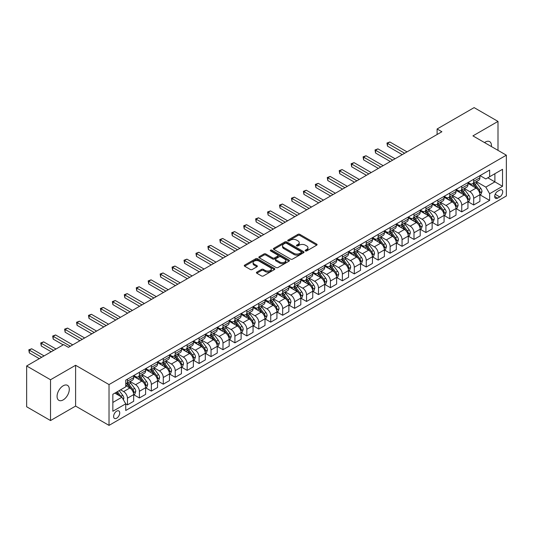 <?xml version="1.0" encoding="UTF-8"?>
<svg xmlns="http://www.w3.org/2000/svg" width="533" height="533" viewBox="0 0 533 533"><rect width="100%" height="100%" fill="white"/><g stroke="black" fill="none" stroke-linecap="round" stroke-linejoin="round"><path stroke-width="0.8" d="M305.422 250.923A0.926 0.533 0 0 0 306.735 250.923L316.695 245.173A1.326 0.766 0 0 0 317.088 244.634A1.326 0.766 0 0 0 316.695 244.094L299.819 234.347A1.326 0.766 0 0 0 297.947 234.347L287.987 240.097A0.926 0.533 0 0 0 287.713 240.476A0.926 0.533 0 0 0 287.987 240.856A0.926 0.533 0 0 0 289.299 240.856L290.585 240.11A4.244 2.452 0 0 1 296.588 240.11L297.994 240.923A4.244 2.452 0 0 1 299.24 242.655A4.244 2.452 0 0 1 297.994 244.387L296.708 245.133A0.926 0.533 0 0 0 296.435 245.513A0.926 0.533 0 0 0 296.708 245.893A0.926 0.533 0 0 0 298.02 245.893L299.306 245.147A4.244 2.452 0 0 1 305.309 245.147L306.715 245.96A4.244 2.452 0 0 1 307.954 247.692A4.244 2.452 0 0 1 306.715 249.424L305.422 250.164A0.926 0.533 0 0 0 305.149 250.543A0.926 0.533 0 0 0 305.422 250.923L305.422 250.164M63.18 399.903A8.648 4.99 120 0 0 68.83 392.288A8.648 4.99 120 0 0 67.504 385.359A8.648 4.99 120 0 0 63.18 385.785A8.648 4.99 120 0 0 57.537 393.407A8.648 4.99 120 0 0 58.863 400.33A8.648 4.99 120 0 0 63.18 399.903M491.399 146.548A8.648 4.99 120 0 0 489.66 141.631A8.648 4.99 120 0 0 485.336 142.058A8.648 4.99 120 0 0 484.53 142.584M116.667 418.212A4.324 2.498 120 0 0 119.492 414.401A4.324 2.498 120 0 0 118.832 410.936A4.324 2.498 120 0 0 116.667 411.15A4.324 2.498 120 0 0 113.842 414.96A4.324 2.498 120 0 0 114.508 418.425A4.324 2.498 120 0 0 116.667 418.212M256.793 272.13A1.326 0.766 0 0 0 256.4 272.669A1.326 0.766 0 0 0 256.793 273.209L261.523 275.941A1.326 0.766 0 0 0 263.402 275.941L274.462 269.558A1.326 0.766 0 0 0 274.848 269.018A1.326 0.766 0 0 0 274.462 268.472L257.586 258.732A1.326 0.766 0 0 0 255.713 258.732L244.647 265.121A1.326 0.766 0 0 0 244.261 265.661A1.326 0.766 0 0 0 244.647 266.2L250.37 269.505A1.326 0.766 0 0 0 252.242 269.505L256.979 266.767A1.326 0.766 0 0 0 257.366 266.227A1.326 0.766 0 0 0 256.979 265.687L254.141 264.048A3.544 2.045 0 0 1 253.102 262.602A3.544 2.045 0 0 1 255.294 260.71A3.544 2.045 0 0 1 259.158 261.157L270.264 267.566A3.544 2.045 0 0 1 271.304 269.018A3.544 2.045 0 0 1 269.118 270.911A3.544 2.045 0 0 1 265.254 270.464L263.402 269.392A1.326 0.766 0 0 0 261.523 269.392L256.793 272.13L256.793 273.209M75.599 365.272L50.528 379.749L26.65 365.964L26.65 406.766L50.528 420.557L75.599 406.079L109.025 425.381L109.025 384.573L75.599 365.272L75.599 406.079M497.995 150.359L497.995 121.404L472.924 135.882L506.35 155.183L109.025 384.573M497.995 121.404L474.117 107.619L437.107 128.986L437.107 134.503M26.65 365.964L63.66 344.598L68.437 347.349L441.884 131.744L437.107 128.986M290.678 259.111A1.326 0.766 0 0 0 292.557 259.111L303.617 252.722A1.326 0.766 0 0 0 304.01 252.182A1.326 0.766 0 0 0 303.617 251.643L286.741 241.902A1.326 0.766 0 0 0 284.869 241.902L273.809 248.285A1.326 0.766 0 0 0 273.416 248.824A1.326 0.766 0 0 0 273.809 249.371L290.678 259.111M270.944 251.123A0.926 0.533 0 0 1 271.883 251.256L271.883 250.15L289.039 260.057A1.326 0.766 0 0 1 289.426 260.597A1.326 0.766 0 0 1 289.039 261.143L277.979 267.526A1.326 0.766 0 0 1 276.101 267.526L259.231 257.785L259.231 256.699A1.326 0.766 0 0 0 258.838 257.246A1.326 0.766 0 0 0 259.231 257.785M259.231 256.699L263.962 253.968A1.326 0.766 0 0 1 265.84 253.968L272.683 257.919A1.326 0.766 0 0 0 274.555 257.919L277.7 256.106A1.326 0.766 0 0 0 278.086 255.567A1.326 0.766 0 0 0 277.7 255.027L270.571 250.91A0.926 0.533 0 0 1 270.298 250.53A0.926 0.533 0 0 1 270.871 250.037A0.926 0.533 0 0 1 271.883 250.15M499.761 190.088L497.655 191.3A4.184 2.418 120 0 0 494.924 194.991A4.184 2.418 120 0 0 495.563 198.343A4.184 2.418 120 0 0 497.655 198.136L499.761 196.924A4.184 2.418 120 0 0 502.492 193.232A4.184 2.418 120 0 0 501.853 189.881A4.184 2.418 120 0 0 499.761 190.088M109.025 425.381L506.35 195.984L506.35 155.183M480.04 175.61L485.816 178.948L489.634 176.743L489.634 170.067L125.741 380.162L125.741 386.831L112.849 394.28L112.849 411.263L125.741 403.821L125.741 410.49L489.634 200.401L489.634 193.726L485.816 187.11L476.315 181.626M489.634 176.743L502.532 169.301L502.532 186.284L489.634 193.726M50.528 379.749L50.528 420.557M487.822 177.789L494.89 181.873L494.89 173.711L502.532 169.301M485.816 187.11L494.89 181.873L502.532 186.284M112.849 402.442L121.924 397.198L114.855 393.121M125.741 403.874L127.46 404.867L127.46 398.191A5.403 3.118 -120 0 0 123.643 391.575L120.585 389.81M127.46 404.867L133.67 401.282L133.67 394.607A5.403 3.118 -120 0 0 129.845 387.991L125.741 385.619M133.81 394.746L139.399 397.971L139.399 391.302A5.403 3.118 -120 0 0 135.582 384.686L130.092 381.515M139.399 397.971L145.609 394.387L145.609 387.718A5.403 3.118 -120 0 0 141.785 381.102L133.67 376.411M145.749 387.857L151.339 391.082L151.339 384.406A5.403 3.118 -120 0 0 147.521 377.79L142.031 374.626M151.339 391.082L157.548 387.498L157.548 380.822A5.403 3.118 -120 0 0 153.724 374.206L145.609 369.522M157.688 380.962L163.278 384.186L163.278 377.517A5.403 3.118 -120 0 0 159.454 370.901L153.97 367.73M163.278 384.186L169.487 380.602L169.487 373.933A5.403 3.118 -120 0 0 165.663 367.317L157.548 362.627M169.627 374.066L175.217 377.297L175.217 370.622A5.403 3.118 -120 0 0 171.393 364.006L165.91 360.841M175.217 377.297L181.427 373.713L181.427 367.037A5.403 3.118 -120 0 0 177.602 360.421L169.487 355.731M181.566 367.177L187.156 370.402L187.156 363.733A5.403 3.118 -120 0 0 183.332 357.11L177.849 353.945M187.156 370.402L193.366 366.817L193.366 360.148A5.403 3.118 -120 0 0 189.541 353.526L181.427 348.842M193.506 360.281L199.095 363.506L199.095 356.837A5.403 3.118 -120 0 0 195.271 350.221L189.788 347.05M199.095 363.506L205.305 359.928L205.305 353.252A5.403 3.118 -120 0 0 201.481 346.637L193.366 341.946M205.445 353.392L211.035 356.617L211.035 349.941A5.403 3.118 -120 0 0 207.21 343.325L201.727 340.161M211.035 356.617L217.237 353.033L217.237 346.357A5.403 3.118 -120 0 0 213.42 339.741L205.305 335.057M217.384 346.497L222.974 349.721L222.974 343.052A5.403 3.118 -120 0 0 219.15 336.436L213.666 333.265M222.974 349.721L229.177 346.137L229.177 339.468A5.403 3.118 -120 0 0 225.359 332.852L217.237 328.161M229.323 339.608L234.913 342.832L234.913 336.156A5.403 3.118 -120 0 0 231.089 329.541L225.606 326.376M234.913 342.832L241.116 339.248L241.116 332.572A5.403 3.118 -120 0 0 237.298 325.956L229.177 321.272M241.262 332.712L246.846 335.937L246.846 329.267A5.403 3.118 -120 0 0 243.028 322.652L237.545 319.48M246.846 335.937L253.055 332.352L253.055 325.683A5.403 3.118 -120 0 0 249.237 319.067L241.116 314.377M253.202 325.816L258.785 329.048L258.785 322.372A5.403 3.118 -120 0 0 254.967 315.756L249.484 312.591M258.785 329.048L264.994 325.463L264.994 318.787A5.403 3.118 -120 0 0 261.177 312.171L253.055 307.488M265.141 318.927L270.724 322.152L270.724 315.483A5.403 3.118 -120 0 0 266.906 308.86L261.423 305.695M270.724 322.152L276.933 318.567L276.933 311.898A5.403 3.118 -120 0 0 273.116 305.276L264.994 300.592M277.08 312.032L282.663 315.263L282.663 308.587A5.403 3.118 -120 0 0 278.846 301.971L273.362 298.806M282.663 315.263L288.873 311.678L288.873 305.003A5.403 3.118 -120 0 0 285.055 298.387L276.933 293.696M289.019 305.142L294.602 308.367L294.602 301.698A5.403 3.118 -120 0 0 290.785 295.075L285.295 291.911M294.602 308.367L300.812 304.783L300.812 298.114A5.403 3.118 -120 0 0 296.994 291.491L288.873 286.807M300.958 298.247L306.542 301.471L306.542 294.802A5.403 3.118 -120 0 0 302.724 288.186L297.234 285.015M306.542 301.471L312.751 297.887L312.751 291.218A5.403 3.118 -120 0 0 308.933 284.602L300.812 279.912M312.891 291.358L318.481 294.582L318.481 287.907A5.403 3.118 -120 0 0 314.663 281.291L309.173 278.126M318.481 294.582L324.69 290.998L324.69 284.322A5.403 3.118 -120 0 0 320.866 277.706L312.751 273.023M324.83 284.462L330.42 287.687L330.42 281.018A5.403 3.118 -120 0 0 326.602 274.402L321.113 271.23M330.42 287.687L336.629 284.102L336.629 277.433A5.403 3.118 -120 0 0 332.805 270.817L324.69 266.127M336.769 277.573L342.359 280.798L342.359 274.122A5.403 3.118 -120 0 0 338.542 267.506L333.052 264.341M342.359 280.798L348.569 277.213L348.569 270.537A5.403 3.118 -120 0 0 344.744 263.922L336.629 259.238M348.709 270.677L354.298 273.902L354.298 267.233A5.403 3.118 -120 0 0 350.474 260.61L344.991 257.446M354.298 273.902L360.508 270.318L360.508 263.648A5.403 3.118 -120 0 0 356.684 257.033L348.569 252.342M360.648 263.782L366.238 267.013L366.238 260.337A5.403 3.118 -120 0 0 362.413 253.721L356.93 250.557M366.238 267.013L372.447 263.429L372.447 256.753A5.403 3.118 -120 0 0 368.623 250.137L360.508 245.446M372.587 256.893L378.177 260.117L378.177 253.448A5.403 3.118 -120 0 0 374.353 246.826L368.869 243.661M378.177 260.117L384.386 256.533L384.386 249.864A5.403 3.118 -120 0 0 380.562 243.241L372.447 238.557M384.526 249.997L390.116 253.222L390.116 246.552A5.403 3.118 -120 0 0 386.292 239.937L380.809 236.765M390.116 253.222L396.325 249.637L396.325 242.968A5.403 3.118 -120 0 0 392.501 236.352L384.386 231.662M396.465 243.108L402.055 246.333L402.055 239.657A5.403 3.118 -120 0 0 398.231 233.041L392.748 229.876M402.055 246.333L408.258 242.748L408.258 236.072A5.403 3.118 -120 0 0 404.44 229.456L396.325 224.773M408.405 236.212L413.994 239.437L413.994 232.768A5.403 3.118 -120 0 0 410.17 226.152L404.687 222.981M413.994 239.437L420.197 235.852L420.197 229.183A5.403 3.118 -120 0 0 416.38 222.567L408.258 217.877M420.344 229.323L425.934 232.548L425.934 225.872A5.403 3.118 -120 0 0 422.109 219.256L416.626 216.092M425.934 232.548L432.136 228.963L432.136 222.288A5.403 3.118 -120 0 0 428.319 215.672L420.197 210.988M432.283 222.428L437.866 225.652L437.866 218.983A5.403 3.118 -120 0 0 434.049 212.367L428.565 209.196M437.866 225.652L444.076 222.068L444.076 215.399A5.403 3.118 -120 0 0 440.258 208.783L432.136 204.092M444.222 215.532L449.805 218.763L449.805 212.087A5.403 3.118 -120 0 0 445.988 205.471L440.505 202.307M449.805 218.763L456.015 215.179L456.015 208.503A5.403 3.118 -120 0 0 452.197 201.887L444.076 197.197M456.161 208.643L461.745 211.868L461.745 205.198A5.403 3.118 -120 0 0 457.927 198.576L452.444 195.411M461.745 211.868L467.954 208.283L467.954 201.614A5.403 3.118 -120 0 0 464.136 194.991L456.015 190.308M468.101 201.747L473.684 204.978L473.684 198.303A5.403 3.118 -120 0 0 469.866 191.687L464.383 188.515M473.684 204.978L479.893 201.394L479.893 194.718A5.403 3.118 -120 0 0 476.076 188.102L467.954 183.412M468.101 182.506L469.866 183.525A5.403 3.118 -120 0 0 472.564 183.792A5.403 3.118 -120 0 0 473.684 181.32L473.684 179.281M456.161 189.395L457.927 190.414A5.403 3.118 -120 0 0 460.625 190.687A5.403 3.118 -120 0 0 461.745 188.209L461.745 186.17M444.222 196.291L445.988 197.31A5.403 3.118 -120 0 0 448.686 197.576A5.403 3.118 -120 0 0 449.805 195.105L449.805 193.066M432.283 203.18L434.049 204.206A5.403 3.118 -120 0 0 436.747 204.472A5.403 3.118 -120 0 0 437.866 202L437.866 199.955M420.344 210.075L422.109 211.095A5.403 3.118 -120 0 0 424.814 211.361A5.403 3.118 -120 0 0 425.934 208.889L425.934 206.851M408.405 216.971L410.17 217.99A5.403 3.118 -120 0 0 412.875 218.257A5.403 3.118 -120 0 0 413.994 215.785L413.994 213.74M396.465 223.86L398.231 224.879A5.403 3.118 -120 0 0 400.936 225.146A5.403 3.118 -120 0 0 402.055 222.674L402.055 220.635M384.526 230.756L386.292 231.775A5.403 3.118 -120 0 0 388.997 232.042A5.403 3.118 -120 0 0 390.116 229.57L390.116 227.531M372.587 237.645L374.353 238.664A5.403 3.118 -120 0 0 377.058 238.937A5.403 3.118 -120 0 0 378.177 236.459L378.177 234.42M360.648 244.54L362.413 245.56A5.403 3.118 -120 0 0 365.118 245.826A5.403 3.118 -120 0 0 366.238 243.354L366.238 241.316M348.709 251.429L350.474 252.455A5.403 3.118 -120 0 0 353.179 252.722A5.403 3.118 -120 0 0 354.298 250.244L354.298 248.205M336.769 258.325L338.542 259.344A5.403 3.118 -120 0 0 341.24 259.611A5.403 3.118 -120 0 0 342.359 257.139L342.359 255.1M324.83 265.221L326.602 266.24A5.403 3.118 -120 0 0 329.301 266.507A5.403 3.118 -120 0 0 330.42 264.035L330.42 261.989M312.891 272.11L314.663 273.129A5.403 3.118 -120 0 0 317.362 273.396A5.403 3.118 -120 0 0 318.481 270.924L318.481 268.885M300.958 279.006L302.724 280.025A5.403 3.118 -120 0 0 305.422 280.291A5.403 3.118 -120 0 0 306.542 277.82L306.542 275.774M289.019 285.895L290.785 286.914A5.403 3.118 -120 0 0 293.483 287.187A5.403 3.118 -120 0 0 294.602 284.709L294.602 282.67M277.08 292.79L278.846 293.81A5.403 3.118 -120 0 0 281.544 294.076A5.403 3.118 -120 0 0 282.663 291.604L282.663 289.566M265.141 299.679L266.906 300.705A5.403 3.118 -120 0 0 269.605 300.972A5.403 3.118 -120 0 0 270.724 298.493L270.724 296.455M253.202 306.575L254.967 307.594A5.403 3.118 -120 0 0 257.666 307.861A5.403 3.118 -120 0 0 258.785 305.389L258.785 303.35M241.262 313.471L243.028 314.49A5.403 3.118 -120 0 0 245.733 314.756A5.403 3.118 -120 0 0 246.846 312.285L246.846 310.239M229.323 320.36L231.089 321.379A5.403 3.118 -120 0 0 233.794 321.646A5.403 3.118 -120 0 0 234.913 319.174L234.913 317.135M217.384 327.255L219.15 328.275A5.403 3.118 -120 0 0 221.855 328.541A5.403 3.118 -120 0 0 222.974 326.069L222.974 324.024M205.445 334.144L207.21 335.164A5.403 3.118 -120 0 0 209.915 335.43A5.403 3.118 -120 0 0 211.035 332.958L211.035 330.92M193.506 341.04L195.271 342.059A5.403 3.118 -120 0 0 197.976 342.326A5.403 3.118 -120 0 0 199.095 339.854L199.095 337.815M181.566 347.929L183.332 348.948A5.403 3.118 -120 0 0 186.037 349.222A5.403 3.118 -120 0 0 187.156 346.743L187.156 344.704M169.627 354.825L171.393 355.844A5.403 3.118 -120 0 0 174.098 356.111A5.403 3.118 -120 0 0 175.217 353.639L175.217 351.6M157.688 361.714L159.454 362.74A5.403 3.118 -120 0 0 162.159 363.006A5.403 3.118 -120 0 0 163.278 360.535L163.278 358.489M145.749 368.609L147.521 369.629A5.403 3.118 -120 0 0 150.219 369.895A5.403 3.118 -120 0 0 151.339 367.424L151.339 365.385M133.81 375.505L135.582 376.525A5.403 3.118 -120 0 0 138.28 376.791A5.403 3.118 -120 0 0 139.399 374.319L139.399 372.274M480.04 194.858L489.634 200.401M472.564 183.792L478.774 180.207A5.403 3.118 -120 0 0 479.893 177.736L479.893 175.697M460.625 190.687L466.835 187.103A5.403 3.118 -120 0 0 467.954 184.625L467.954 182.586M448.686 197.576L454.896 193.992A5.403 3.118 -120 0 0 456.015 191.52L456.015 189.481M436.747 204.472L442.956 200.888A5.403 3.118 -120 0 0 444.076 198.416L444.076 196.371M424.814 211.361L431.017 207.777A5.403 3.118 -120 0 0 432.136 205.305L432.136 203.266M412.875 218.257L419.078 214.672A5.403 3.118 -120 0 0 420.197 212.201L420.197 210.155M400.936 225.146L407.139 221.561A5.403 3.118 -120 0 0 408.258 219.09L408.258 217.051M388.997 232.042L395.206 228.457A5.403 3.118 -120 0 0 396.325 225.985L396.325 223.947M377.058 238.937L383.267 235.353A5.403 3.118 -120 0 0 384.386 232.874L384.386 230.836M365.118 245.826L371.328 242.242A5.403 3.118 -120 0 0 372.447 239.77L372.447 237.731M353.179 252.722L359.389 249.138A5.403 3.118 -120 0 0 360.508 246.666L360.508 244.62M341.24 259.611L347.449 256.027A5.403 3.118 -120 0 0 348.569 253.555L348.569 251.516M329.301 266.507L335.51 262.922A5.403 3.118 -120 0 0 336.629 260.45L336.629 258.405M317.362 273.396L323.571 269.811A5.403 3.118 -120 0 0 324.69 267.339L324.69 265.301M305.422 280.291L311.632 276.707A5.403 3.118 -120 0 0 312.751 274.235L312.751 272.196M293.483 287.187L299.693 283.603A5.403 3.118 -120 0 0 300.812 281.124L300.812 279.085M281.544 294.076L287.753 290.492A5.403 3.118 -120 0 0 288.873 288.02L288.873 285.981M269.605 300.972L275.814 297.387A5.403 3.118 -120 0 0 276.933 294.909L276.933 292.87M257.666 307.861L263.875 304.276A5.403 3.118 -120 0 0 264.994 301.805L264.994 299.766M245.733 314.756L251.936 311.172A5.403 3.118 -120 0 0 253.055 308.7L253.055 306.655M233.794 321.646L239.997 318.061A5.403 3.118 -120 0 0 241.116 315.589L241.116 313.551M221.855 328.541L228.057 324.957A5.403 3.118 -120 0 0 229.177 322.485L229.177 320.44M209.915 335.43L216.125 331.852A5.403 3.118 -120 0 0 217.237 329.374L217.237 327.335M197.976 342.326L204.186 338.741A5.403 3.118 -120 0 0 205.305 336.27L205.305 334.231M186.037 349.222L192.246 345.637A5.403 3.118 -120 0 0 193.366 343.159L193.366 341.12M174.098 356.111L180.307 352.526A5.403 3.118 -120 0 0 181.427 350.054L181.427 348.016M162.159 363.006L168.368 359.422A5.403 3.118 -120 0 0 169.487 356.95L169.487 354.905M150.219 369.895L156.429 366.311A5.403 3.118 -120 0 0 157.548 363.839L157.548 361.8M138.28 376.791L144.49 373.207A5.403 3.118 -120 0 0 145.609 370.735L145.609 368.689M125.741 383.9A5.403 3.118 -120 0 0 126.341 383.68L132.55 380.096A5.403 3.118 -120 0 0 133.67 377.624L133.67 375.585M126.341 383.68A5.403 3.118 -120 0 0 127.46 381.208L127.46 379.17M121.924 397.198L125.741 403.821M305.795 251.056L306.715 250.523A4.244 2.452 0 0 0 307.954 248.791L307.954 247.692M299.24 242.655L299.24 243.761A4.244 2.452 0 0 1 297.994 245.493L297.074 246.019M316.682 245.187L299.819 235.453A1.326 0.766 0 0 0 297.947 235.453L288.36 240.989M303.603 252.735L286.741 243.001A1.326 0.766 0 0 0 284.869 243.001L273.822 249.377M301.278 252.562A0.926 0.533 0 0 0 301.545 252.182A0.926 0.533 0 0 0 301.278 251.803L286.461 243.255A0.926 0.533 0 0 0 285.148 243.255L283.789 244.034A4.244 2.452 0 0 0 282.55 245.766A4.244 2.452 0 0 0 283.789 247.499L293.916 253.348A4.244 2.452 0 0 0 299.912 253.348L301.278 252.562L301.278 253.661A0.926 0.533 0 0 0 301.545 253.288L301.545 252.182M282.55 245.766L282.55 246.872A4.244 2.452 0 0 0 283.789 248.605L283.789 247.499M301.278 253.661L299.912 254.448A4.244 2.452 0 0 1 293.916 254.448L283.789 248.605M259.245 257.792L263.962 255.074L263.962 253.968M278.086 255.567L278.086 256.666A1.326 0.766 0 0 1 277.7 257.212L274.555 259.025A1.326 0.766 0 0 1 272.683 259.025L265.84 255.074A1.326 0.766 0 0 0 263.962 255.074M271.883 251.256L289.026 261.15M279.785 262.023A3.544 2.045 0 0 0 283.649 262.463A3.544 2.045 0 0 0 285.835 260.57A3.544 2.045 0 0 0 284.795 259.125L280.884 256.866A1.326 0.766 0 0 0 279.012 256.866L275.867 258.678A1.326 0.766 0 0 0 275.481 259.218A1.326 0.766 0 0 0 275.867 259.758L279.785 262.023L279.785 263.122A3.544 2.045 0 0 0 283.649 263.569A3.544 2.045 0 0 0 285.835 261.676L285.835 260.57M275.481 259.218L275.481 260.324A1.326 0.766 0 0 0 275.867 260.864L275.867 259.758M279.785 263.122L275.867 260.864M271.304 269.018L271.304 270.118A3.544 2.045 0 0 1 269.118 272.01A3.544 2.045 0 0 1 265.254 271.564L263.402 270.498A1.326 0.766 0 0 0 261.523 270.498L256.806 273.222M253.102 262.602L253.102 263.702A3.544 2.045 0 0 0 254.141 265.154L254.141 264.048M256.979 265.687L256.979 266.767L254.141 265.154M274.442 269.565L257.586 259.837A1.326 0.766 0 0 0 255.713 259.837L244.667 266.214M479.893 194.938L481.039 194.279L481.992 191.52A3.578 2.065 -120 0 0 480.853 188.475L476.948 183.265A10.334 5.963 -120 0 0 475.822 181.913M471.938 185.717A10.334 5.963 -120 0 0 469.826 183.499M479.567 192.746L480.06 191.673A3.578 2.065 -120 0 0 479.04 189.521L475.136 184.311A10.334 5.963 -120 0 0 474.01 182.959M473.044 183.519A8.575 4.95 60 0 1 474.457 185.118L477.755 189.521M407.019 151.872L389.876 141.978L387.484 143.35L387.484 146.109L402.242 154.63M472.864 183.625A10.334 5.963 60 0 1 473.99 184.971L476.582 188.435M387.484 146.109L386.965 143.051L404.634 153.251M386.965 143.051L389.876 141.978M467.954 201.834L469.1 201.168L470.053 198.416A3.578 2.065 -120 0 0 468.913 195.364L465.009 190.154A10.334 5.963 -120 0 0 463.883 188.802M459.999 192.606A10.334 5.963 -120 0 0 457.887 190.394M467.628 199.642L468.121 198.562A3.578 2.065 -120 0 0 467.101 196.411L463.197 191.2A10.334 5.963 -120 0 0 462.071 189.855M461.105 190.408A8.575 4.95 60 0 1 462.517 192.007L465.815 196.417M395.08 158.767L377.937 148.867L375.552 150.246L375.552 153.004L390.303 161.526M460.925 190.514A10.334 5.963 60 0 1 462.051 191.867L464.643 195.331M375.552 153.004L375.025 149.946L392.694 160.147M375.025 149.946L377.937 148.867M456.015 208.723L457.161 208.063L458.12 205.305A3.578 2.065 -120 0 0 456.974 202.26L453.07 197.05A10.334 5.963 -120 0 0 451.944 195.698M448.066 199.502A10.334 5.963 -120 0 0 445.948 197.29M455.688 206.531L456.181 205.458A3.578 2.065 -120 0 0 455.162 203.306L451.258 198.096A10.334 5.963 -120 0 0 450.132 196.744M449.166 197.303A8.575 4.95 60 0 1 450.578 198.902L453.876 203.313M383.14 165.656L365.998 155.763L363.613 157.142L363.613 159.893L378.363 168.415M448.986 197.41A10.334 5.963 60 0 1 450.112 198.756L452.704 202.22M363.613 159.893L363.086 156.835L380.755 167.036M363.086 156.835L365.998 155.763M444.076 215.618L445.222 214.959L446.181 212.201A3.578 2.065 -120 0 0 445.035 209.149L441.131 203.939A10.334 5.963 -120 0 0 440.005 202.593M436.127 206.391A10.334 5.963 -120 0 0 434.009 204.179M443.749 213.427L444.249 212.354A3.578 2.065 -120 0 0 443.223 210.195L439.319 204.992A10.334 5.963 -120 0 0 438.193 203.639M437.227 204.192A8.575 4.95 60 0 1 438.639 205.791L441.937 210.202M371.201 172.552L354.059 162.652L351.673 164.031L351.673 166.789L366.424 175.31M437.047 204.299A10.334 5.963 60 0 1 438.173 205.651L440.764 209.116M351.673 166.789L351.147 163.731L368.816 173.931M351.147 163.731L354.059 162.652M432.136 222.508L433.282 221.848L434.242 219.09A3.578 2.065 -120 0 0 433.096 216.045L429.192 210.835A10.334 5.963 -120 0 0 428.066 209.482M424.188 213.287A10.334 5.963 -120 0 0 422.069 211.075M431.81 220.316L432.31 219.243A3.578 2.065 -120 0 0 431.284 217.091L427.379 211.881A10.334 5.963 -120 0 0 426.253 210.528M425.294 211.088A8.575 4.95 60 0 1 426.7 212.687L430.004 217.098M359.262 179.441L342.119 169.547L339.734 170.926L339.734 173.685L354.492 182.199M425.107 211.195A10.334 5.963 60 0 1 426.233 212.54L428.825 216.005M339.734 173.685L339.208 170.62L356.877 180.82M339.208 170.62L342.119 169.547M420.197 229.403L421.343 228.744L422.303 225.985A3.578 2.065 -120 0 0 421.157 222.934L417.259 217.724A10.334 5.963 -120 0 0 416.126 216.378M412.249 220.182A10.334 5.963 -120 0 0 410.13 217.964M419.871 227.211L420.37 226.139A3.578 2.065 -120 0 0 419.344 223.987L415.44 218.777A10.334 5.963 -120 0 0 414.314 217.424M413.355 217.977A8.575 4.95 60 0 1 414.761 219.583L418.065 223.987M347.323 186.337L330.18 176.436L327.795 177.815L327.795 180.574L342.552 189.095M413.168 218.084A10.334 5.963 60 0 1 414.294 219.436L416.893 222.901M327.795 180.574L327.269 177.516L344.938 187.716M327.269 177.516L330.18 176.436M408.258 236.299L409.404 235.633L410.363 232.874A3.578 2.065 -120 0 0 409.217 229.83L405.32 224.62A10.334 5.963 -120 0 0 404.187 223.267M400.31 227.071A10.334 5.963 -120 0 0 398.191 224.859M407.938 234.1L408.431 233.028A3.578 2.065 -120 0 0 407.405 230.876L403.501 225.666A10.334 5.963 -120 0 0 402.375 224.32M401.416 224.873A8.575 4.95 60 0 1 402.821 226.472L406.126 230.882M335.384 193.232L318.241 183.332L315.856 184.711L315.856 187.469L330.613 195.984M401.229 224.979A10.334 5.963 60 0 1 402.355 226.332L404.953 229.79M315.856 187.469L315.329 184.405L332.998 194.605M315.329 184.405L318.241 183.332M396.325 243.188L397.471 242.528L398.424 239.77A3.578 2.065 -120 0 0 397.278 236.719L393.381 231.515A10.334 5.963 -120 0 0 392.248 230.163M388.37 233.967A10.334 5.963 -120 0 0 386.252 231.748M395.999 240.996L396.492 239.923A3.578 2.065 -120 0 0 395.466 237.771L391.562 232.561A10.334 5.963 -120 0 0 390.436 231.209M389.476 231.762A8.575 4.95 60 0 1 390.882 233.367L394.187 237.771M323.444 200.122L306.302 190.228L303.917 191.6L303.917 194.358L318.674 202.88M389.29 231.868A10.334 5.963 60 0 1 390.416 233.221L393.014 236.685M303.917 194.358L303.39 191.3L321.059 201.501M303.39 191.3L306.302 190.228M384.386 250.084L385.532 249.417L386.485 246.666A3.578 2.065 -120 0 0 385.339 243.614L381.441 238.404A10.334 5.963 -120 0 0 380.309 237.052M376.431 240.856A10.334 5.963 -120 0 0 374.313 238.644M384.06 247.892L384.553 246.812A3.578 2.065 -120 0 0 383.527 244.66L379.623 239.45A10.334 5.963 -120 0 0 378.497 238.104M377.537 238.657A8.575 4.95 60 0 1 378.943 240.256L382.248 244.667M311.512 207.017L294.363 197.117L291.977 198.496L291.977 201.254L306.735 209.775M377.351 238.764A10.334 5.963 60 0 1 378.477 240.117L381.075 243.581M291.977 201.254L291.451 198.189L309.12 208.396M291.451 198.189L294.363 197.117M372.447 256.973L373.593 256.313L374.546 253.555A3.578 2.065 -120 0 0 373.406 250.51L369.502 245.3A10.334 5.963 -120 0 0 368.376 243.947M364.492 247.752A10.334 5.963 -120 0 0 362.373 245.54M372.121 254.781L372.614 253.708A3.578 2.065 -120 0 0 371.588 251.556L367.683 246.346A10.334 5.963 -120 0 0 366.557 244.993M365.598 245.553A8.575 4.95 60 0 1 367.004 247.152L370.308 251.563M299.573 213.906L282.423 204.012L280.038 205.392L280.038 208.143L294.796 216.665M365.411 245.66A10.334 5.963 60 0 1 366.537 247.006L369.136 250.47M280.038 208.143L279.512 205.085L297.181 215.285M279.512 205.085L282.423 204.012M360.508 263.868L361.654 263.209L362.607 260.45A3.578 2.065 -120 0 0 361.467 257.399L357.563 252.189A10.334 5.963 -120 0 0 356.437 250.843M352.553 254.641A10.334 5.963 -120 0 0 350.441 252.429M360.181 261.676L360.674 260.604A3.578 2.065 -120 0 0 359.648 258.445L355.744 253.242A10.334 5.963 -120 0 0 354.618 251.889M353.659 252.442A8.575 4.95 60 0 1 355.065 254.041L358.369 258.452M287.633 220.802L270.491 210.901L268.099 212.281L268.099 215.039L282.856 223.56M353.472 252.549A10.334 5.963 60 0 1 354.598 253.901L357.197 257.366M268.099 215.039L267.573 211.981L285.242 222.181M267.573 211.981L270.491 210.901M348.569 270.757L349.715 270.098L350.667 267.339A3.578 2.065 -120 0 0 349.528 264.295L345.624 259.085A10.334 5.963 -120 0 0 344.498 257.732M340.614 261.536A10.334 5.963 -120 0 0 338.502 259.324M348.242 268.565L348.735 267.493A3.578 2.065 -120 0 0 347.709 265.341L343.812 260.131A10.334 5.963 -120 0 0 342.679 258.778M341.72 259.338A8.575 4.95 60 0 1 343.125 260.937L346.43 265.347M275.694 227.691L258.552 217.797L256.16 219.176L256.16 221.935L270.917 230.449M341.533 259.444A10.334 5.963 60 0 1 342.666 260.79L345.257 264.255M256.16 221.935L255.633 218.87L273.302 229.07M255.633 218.87L258.552 217.797M336.629 277.653L337.775 276.993L338.728 274.235A3.578 2.065 -120 0 0 337.589 271.184L333.685 265.974A10.334 5.963 -120 0 0 332.559 264.628M328.674 268.432A10.334 5.963 -120 0 0 326.562 266.214M336.303 275.461L336.796 274.388A3.578 2.065 -120 0 0 335.77 272.236L331.872 267.026A10.334 5.963 -120 0 0 330.74 265.674M329.78 266.227A8.575 4.95 60 0 1 331.186 267.832L334.491 272.236M263.755 234.587L246.612 224.686L244.221 226.065L244.221 228.824L258.978 237.345M329.594 266.333A10.334 5.963 60 0 1 330.726 267.686L333.318 271.15M244.221 228.824L243.694 225.765L261.363 235.966M243.694 225.765L246.612 224.686M324.69 284.549L325.836 283.882L326.789 281.124A3.578 2.065 -120 0 0 325.65 278.079L321.745 272.869A10.334 5.963 -120 0 0 320.619 271.517M316.735 275.321A10.334 5.963 -120 0 0 314.623 273.109M324.364 282.35L324.857 281.277A3.578 2.065 -120 0 0 323.831 279.125L319.933 273.915A10.334 5.963 -120 0 0 318.801 272.57M317.841 273.123A8.575 4.95 60 0 1 319.247 274.722L322.552 279.132M251.816 241.482L234.673 231.582L232.281 232.961L232.281 235.719L247.039 244.234M317.655 273.229A10.334 5.963 60 0 1 318.787 274.582L321.379 278.039M232.281 235.719L231.755 232.654L249.424 242.855M231.755 232.654L234.673 231.582M312.751 291.438L313.897 290.778L314.85 288.02A3.578 2.065 -120 0 0 313.71 284.968L309.806 279.765A10.334 5.963 -120 0 0 308.68 278.413M304.796 282.217A10.334 5.963 -120 0 0 302.684 279.998M312.425 289.246L312.918 288.173A3.578 2.065 -120 0 0 311.892 286.021L307.994 280.811A10.334 5.963 -120 0 0 306.861 279.459M305.902 280.012A8.575 4.95 60 0 1 307.308 281.617L310.612 286.021M239.877 248.371L222.734 238.471L220.342 239.85L220.342 242.608L235.1 251.13M305.715 280.118A10.334 5.963 60 0 1 306.848 281.471L309.44 284.935M220.342 242.608L219.823 239.55L237.491 249.75M219.823 239.55L222.734 238.471M300.812 298.333L301.958 297.667L302.911 294.909A3.578 2.065 -120 0 0 301.771 291.864L297.867 286.654A10.334 5.963 -120 0 0 296.741 285.302M292.857 289.106A10.334 5.963 -120 0 0 290.745 286.894M300.485 296.141L300.978 295.062A3.578 2.065 -120 0 0 299.959 292.91L296.055 287.7A10.334 5.963 -120 0 0 294.929 286.354M293.963 286.907A8.575 4.95 60 0 1 295.375 288.506L298.673 292.917M227.937 255.267L210.795 245.367L208.403 246.746L208.403 249.504L223.16 258.019M293.783 287.014A10.334 5.963 60 0 1 294.909 288.366L297.501 291.824M208.403 249.504L207.883 246.439L225.552 256.646M207.883 246.439L210.795 245.367M288.873 305.222L290.019 304.563L290.971 301.805A3.578 2.065 -120 0 0 289.832 298.76L285.928 293.55A10.334 5.963 -120 0 0 284.802 292.197M280.918 296.002A10.334 5.963 -120 0 0 278.806 293.79M288.546 303.03L289.039 301.958A3.578 2.065 -120 0 0 288.02 299.806L284.116 294.596A10.334 5.963 -120 0 0 282.99 293.243M282.024 293.803A8.575 4.95 60 0 1 283.436 295.402L286.734 299.806M215.998 262.156L198.856 252.262L196.47 253.641L196.47 256.393L211.221 264.914M281.844 293.91A10.334 5.963 60 0 1 282.97 295.255L285.561 298.72M196.47 256.393L195.944 253.335L213.613 263.535M195.944 253.335L198.856 252.262M276.933 312.118L278.079 311.452L279.032 308.7A3.578 2.065 -120 0 0 277.893 305.649L273.989 300.439A10.334 5.963 -120 0 0 272.863 299.093M268.985 302.891A10.334 5.963 -120 0 0 266.866 300.679M276.607 309.926L277.1 308.847A3.578 2.065 -120 0 0 276.081 306.695L272.176 301.485A10.334 5.963 -120 0 0 271.05 300.139M270.084 300.692A8.575 4.95 60 0 1 271.497 302.291L274.795 306.702M204.059 269.052L186.916 259.151L184.531 260.53L184.531 263.289L199.282 271.81M269.905 300.799A10.334 5.963 60 0 1 271.031 302.151L273.622 305.616M184.531 263.289L184.005 260.231L201.674 270.431M184.005 260.231L186.916 259.151M264.994 319.007L266.14 318.348L267.1 315.589A3.578 2.065 -120 0 0 265.954 312.545L262.049 307.334A10.334 5.963 -120 0 0 260.923 305.982M257.046 309.786A10.334 5.963 -120 0 0 254.927 307.574M264.668 316.815L265.161 315.743A3.578 2.065 -120 0 0 264.141 313.591L260.237 308.38A10.334 5.963 -120 0 0 259.111 307.028M258.145 307.588A8.575 4.95 60 0 1 259.558 309.187L262.856 313.597M192.12 275.941L174.977 266.047L172.592 267.426L172.592 270.178L187.343 278.699M257.965 307.694A10.334 5.963 60 0 1 259.091 309.04L261.683 312.505M172.592 270.178L172.066 267.12L189.735 277.32M172.066 267.12L174.977 266.047M253.055 325.903L254.201 325.243L255.16 322.485A3.578 2.065 -120 0 0 254.014 319.434L250.11 314.223A10.334 5.963 -120 0 0 248.984 312.878M245.107 316.682A10.334 5.963 -120 0 0 242.988 314.463M252.729 323.711L253.228 322.638A3.578 2.065 -120 0 0 252.202 320.48L248.298 315.276A10.334 5.963 -120 0 0 247.172 313.924M246.206 314.477A8.575 4.95 60 0 1 247.618 316.076L250.916 320.486M180.181 282.836L163.038 272.936L160.653 274.315L160.653 277.073L175.404 285.595M246.026 314.583A10.334 5.963 60 0 1 247.152 315.936L249.744 319.4M160.653 277.073L160.127 274.015L177.795 284.216M160.127 274.015L163.038 272.936M241.116 332.792L242.262 332.132L243.221 329.374A3.578 2.065 -120 0 0 242.075 326.329L238.171 321.119A10.334 5.963 -120 0 0 237.045 319.767M233.168 323.571A10.334 5.963 -120 0 0 231.049 321.359M240.789 330.6L241.289 329.527A3.578 2.065 -120 0 0 240.263 327.375L236.359 322.165A10.334 5.963 -120 0 0 235.233 320.813M234.273 321.372A8.575 4.95 60 0 1 235.679 322.971L238.984 327.382M168.241 289.725L151.099 279.832L148.714 281.211L148.714 283.969L163.471 292.484M234.087 321.479A10.334 5.963 60 0 1 235.213 322.825L237.805 326.289M148.714 283.969L148.187 280.904L165.856 291.105M148.187 280.904L151.099 279.832M229.177 339.688L230.323 339.028L231.282 336.27A3.578 2.065 -120 0 0 230.136 333.218L226.239 328.008A10.334 5.963 -120 0 0 225.106 326.662M221.228 330.467A10.334 5.963 -120 0 0 219.11 328.248M228.85 337.496L229.35 336.423A3.578 2.065 -120 0 0 228.324 334.271L224.42 329.061A10.334 5.963 -120 0 0 223.294 327.708M222.334 328.261A8.575 4.95 60 0 1 223.74 329.867L227.045 334.271M156.302 296.621L139.16 286.721L136.774 288.1L136.774 290.858L151.532 299.379M222.148 328.368A10.334 5.963 60 0 1 223.274 329.72L225.872 333.185M136.774 290.858L136.248 287.8L153.917 298M136.248 287.8L139.16 286.721M217.237 346.583L218.383 345.917L219.343 343.159A3.578 2.065 -120 0 0 218.197 340.114L214.299 334.904A10.334 5.963 -120 0 0 213.167 333.551M209.289 337.356A10.334 5.963 -120 0 0 207.17 335.144M216.918 344.391L217.411 343.312A3.578 2.065 -120 0 0 216.385 341.16L212.48 335.95A10.334 5.963 -120 0 0 211.354 334.604M210.395 335.157A8.575 4.95 60 0 1 211.801 336.756L215.105 341.167M144.363 303.517L127.22 293.616L124.835 294.996L124.835 297.754L139.593 306.268M210.209 335.264A10.334 5.963 60 0 1 211.334 336.616L213.933 340.074M124.835 297.754L124.309 294.689L141.978 304.896M124.309 294.689L127.22 293.616M205.305 353.472L206.451 352.813L207.404 350.054A3.578 2.065 -120 0 0 206.258 347.01L202.36 341.8A10.334 5.963 -120 0 0 201.227 340.447M197.35 344.251A10.334 5.963 -120 0 0 195.231 342.033M204.978 351.28L205.471 350.208A3.578 2.065 -120 0 0 204.445 348.056L200.541 342.846A10.334 5.963 -120 0 0 199.415 341.493M198.456 342.053A8.575 4.95 60 0 1 199.862 343.652L203.166 348.056M132.424 310.406L115.281 300.512L112.896 301.885L112.896 304.643L127.653 313.164M198.269 342.159A10.334 5.963 60 0 1 199.395 343.505L201.994 346.97M112.896 304.643L112.37 301.585L130.039 311.785M112.37 301.585L115.281 300.512M193.366 360.368L194.512 359.702L195.464 356.95A3.578 2.065 -120 0 0 194.318 353.899L190.421 348.689A10.334 5.963 -120 0 0 189.295 347.336M185.411 351.14A10.334 5.963 -120 0 0 183.292 348.928M193.039 358.176L193.532 357.097A3.578 2.065 -120 0 0 192.506 354.945L188.602 349.735A10.334 5.963 -120 0 0 187.476 348.389M186.517 348.942A8.575 4.95 60 0 1 187.922 350.541L191.227 354.951M120.491 317.302L103.342 307.401L100.957 308.78L100.957 311.538L115.714 320.06M186.33 349.048A10.334 5.963 60 0 1 187.456 350.401L190.054 353.865M100.957 311.538L100.431 308.48L118.099 318.681M100.431 308.48L103.342 307.401M181.427 367.257L182.572 366.597L183.525 363.839A3.578 2.065 -120 0 0 182.386 360.794L178.482 355.584A10.334 5.963 -120 0 0 177.356 354.232M173.472 358.036A10.334 5.963 -120 0 0 171.359 355.824M181.1 365.065L181.593 363.992A3.578 2.065 -120 0 0 180.567 361.84L176.663 356.63A10.334 5.963 -120 0 0 175.537 355.278M174.577 355.837A8.575 4.95 60 0 1 175.983 357.436L179.288 361.847M108.552 324.191L91.403 314.297L89.018 315.676L89.018 318.428L103.775 326.949M174.391 355.944A10.334 5.963 60 0 1 175.517 357.29L178.115 360.754M89.018 318.428L88.491 315.369L106.16 325.57M88.491 315.369L91.403 314.297M169.487 374.153L170.633 373.493L171.586 370.735A3.578 2.065 -120 0 0 170.447 367.683L166.543 362.473A10.334 5.963 -120 0 0 165.417 361.127M161.532 364.925A10.334 5.963 -120 0 0 159.42 362.713M169.161 371.961L169.654 370.888A3.578 2.065 -120 0 0 168.628 368.729L164.724 363.526A10.334 5.963 -120 0 0 163.598 362.174M162.638 362.726A8.575 4.95 60 0 1 164.044 364.325L167.349 368.736M96.613 331.086L79.47 321.186L77.078 322.565L77.078 325.323L91.836 333.845M162.452 362.833A10.334 5.963 60 0 1 163.578 364.186L166.176 367.65M77.078 325.323L76.552 322.265L94.221 332.465M76.552 322.265L79.47 321.186M157.548 381.042L158.694 380.382L159.647 377.624A3.578 2.065 -120 0 0 158.508 374.579L154.603 369.369A10.334 5.963 -120 0 0 153.477 368.017M149.593 371.821A10.334 5.963 -120 0 0 147.481 369.609M157.222 378.85L157.715 377.777A3.578 2.065 -120 0 0 156.689 375.625L152.791 370.415A10.334 5.963 -120 0 0 151.658 369.063M150.699 369.622A8.575 4.95 60 0 1 152.105 371.221L155.409 375.632M84.674 337.975L67.531 328.081L65.139 329.461L65.139 332.219L79.897 340.734M150.513 369.729A10.334 5.963 60 0 1 151.645 371.075L154.237 374.539M65.139 332.219L64.613 329.154L82.282 339.354M64.613 329.154L67.531 328.081M145.609 387.937L146.755 387.278L147.708 384.52A3.578 2.065 -120 0 0 146.568 381.468L142.664 376.258A10.334 5.963 -120 0 0 141.538 374.912M137.654 378.716A10.334 5.963 -120 0 0 135.542 376.498M145.282 385.745L145.776 384.673A3.578 2.065 -120 0 0 144.749 382.521L140.852 377.311A10.334 5.963 -120 0 0 139.719 375.958M138.76 376.511A8.575 4.95 60 0 1 140.166 378.117L143.47 382.521M72.735 344.871L55.592 334.971L53.2 336.35L53.2 339.108L63.18 344.871M138.573 376.618A10.334 5.963 60 0 1 139.706 377.97L142.298 381.435M53.2 339.108L52.674 336.05L70.343 346.25M52.674 336.05L55.592 334.971M133.67 394.833L134.816 394.167L135.768 391.409A3.578 2.065 -120 0 0 134.629 388.364L130.725 383.154A10.334 5.963 -120 0 0 129.599 381.801M133.343 392.634L133.836 391.562A3.578 2.065 -120 0 0 132.81 389.41L128.913 384.2A10.334 5.963 -120 0 0 127.78 382.854M126.821 383.407A8.575 4.95 60 0 1 128.226 385.006L131.531 389.416M56.018 349.008L43.653 341.866L41.261 343.245L41.261 346.004L51.241 351.767M126.634 383.513A10.334 5.963 60 0 1 127.767 384.866L130.358 388.324M41.261 346.004L40.735 342.939L53.633 350.388M40.735 342.939L43.653 341.866M123.356 399.683L123.829 398.304A3.578 2.065 -120 0 0 122.69 395.253L119.205 390.609M44.079 355.897L31.713 348.762L29.322 350.134L29.322 352.893L39.302 358.656M121.198 396.785A3.578 2.065 -120 0 0 120.871 396.305L117.393 391.655M116.494 392.175L118.999 395.513M116.247 392.315L118.366 395.153M29.322 352.893L28.802 349.835L41.694 357.277M28.802 349.835L31.713 348.762M123.643 391.575L129.845 387.991M135.582 384.686L141.785 381.102M147.521 377.79L153.724 374.206M159.454 370.901L165.663 367.317M171.393 364.006L177.602 360.421M183.332 357.11L189.541 353.526M195.271 350.221L201.481 346.637M207.21 343.325L213.42 339.741M219.15 336.436L225.359 332.852M231.089 329.541L237.298 325.956M243.028 322.652L249.237 319.067M254.967 315.756L261.177 312.171M266.906 308.86L273.116 305.276M278.846 301.971L285.055 298.387M290.785 295.075L296.994 291.491M302.724 288.186L308.933 284.602M314.663 281.291L320.866 277.706M326.602 274.402L332.805 270.817M338.542 267.506L344.744 263.922M350.474 260.61L356.684 257.033M362.413 253.721L368.623 250.137M374.353 246.826L380.562 243.241M386.292 239.937L392.501 236.352M398.231 233.041L404.44 229.456M410.17 226.152L416.38 222.567M422.109 219.256L428.319 215.672M434.049 212.367L440.258 208.783M445.988 205.471L452.197 201.887M457.927 198.576L464.136 194.991M469.866 191.687L476.076 188.102M473.684 181.32L479.893 177.736M473.684 198.303L479.893 194.718M461.745 205.198L467.954 201.614M461.745 188.209L467.954 184.625M449.805 212.087L456.015 208.503M449.805 195.105L456.015 191.52M437.866 218.983L444.076 215.399M437.866 202L444.076 198.416M425.934 225.872L432.136 222.288M425.934 208.889L432.136 205.305M413.994 232.768L420.197 229.183M413.994 215.785L420.197 212.201M402.055 239.657L408.258 236.072M402.055 222.674L408.258 219.09M390.116 246.552L396.325 242.968M390.116 229.57L396.325 225.985M378.177 253.448L384.386 249.864M378.177 236.459L384.386 232.874M366.238 260.337L372.447 256.753M366.238 243.354L372.447 239.77M354.298 267.233L360.508 263.648M354.298 250.244L360.508 246.666M342.359 274.122L348.569 270.537M342.359 257.139L348.569 253.555M330.42 281.018L336.629 277.433M330.42 264.035L336.629 260.45M318.481 287.907L324.69 284.322M318.481 270.924L324.69 267.339M306.542 294.802L312.751 291.218M306.542 277.82L312.751 274.235M294.602 301.698L300.812 298.114M294.602 284.709L300.812 281.124M282.663 308.587L288.873 305.003M282.663 291.604L288.873 288.02M270.724 315.483L276.933 311.898M270.724 298.493L276.933 294.909M258.785 322.372L264.994 318.787M258.785 305.389L264.994 301.805M246.846 329.267L253.055 325.683M246.846 312.285L253.055 308.7M234.913 336.156L241.116 332.572M234.913 319.174L241.116 315.589M222.974 343.052L229.177 339.468M222.974 326.069L229.177 322.485M211.035 349.941L217.237 346.357M211.035 332.958L217.237 329.374M199.095 356.837L205.305 353.252M199.095 339.854L205.305 336.27M187.156 363.733L193.366 360.148M187.156 346.743L193.366 343.159M175.217 370.622L181.427 367.037M175.217 353.639L181.427 350.054M163.278 377.517L169.487 373.933M163.278 360.535L169.487 356.95M151.339 384.406L157.548 380.822M151.339 367.424L157.548 363.839M139.399 391.302L145.609 387.718M139.399 374.319L145.609 370.735M127.46 398.191L133.67 394.607M127.46 381.208L133.67 377.624M495.177 194.279L499.761 196.924M494.697 196.43L497.655 198.136M306.715 250.523L306.715 249.424M296.708 245.893L296.708 245.133M297.994 245.493L297.994 244.387M287.987 240.856L287.987 240.097M297.947 235.453L297.947 234.347M299.819 235.453L299.819 234.347M316.695 245.173L316.695 244.094M273.809 249.371L273.809 248.285M284.869 243.001L284.869 241.902M286.741 243.001L286.741 241.902M303.617 252.722L303.617 251.643M293.916 254.448L293.916 253.348M299.912 254.448L299.912 253.348M265.84 255.074L265.84 253.968M272.683 259.025L272.683 257.919M274.555 259.025L274.555 257.919M277.7 257.212L277.7 256.106M289.039 261.143L289.039 260.057M261.523 270.498L261.523 269.392M263.402 270.498L263.402 269.392M265.254 271.564L265.254 270.464M244.647 266.2L244.647 265.121M255.713 259.837L255.713 258.732M257.586 259.837L257.586 258.732M274.462 269.558L274.462 268.472M479.627 192.946L481.972 191.587M475.136 184.311L476.948 183.265M472.318 185.937L473.99 184.971M479.04 189.521L480.853 188.475M478.754 190.921L480.06 191.673M467.688 199.835L470.033 198.483M463.197 191.2L465.009 190.154M460.385 192.826L462.051 191.867M467.101 196.411L468.913 195.364M466.815 197.81L468.121 198.562M455.748 206.731L458.094 205.378M451.258 198.096L453.07 197.05M448.446 199.722L450.112 198.756M455.162 203.306L456.974 202.26M454.876 204.705L456.181 205.458M443.809 213.62L446.154 212.267M439.319 204.992L441.131 203.939M436.507 206.611L438.173 205.651M443.223 210.195L445.035 209.149M442.936 211.594L444.249 212.354M431.87 220.515L434.215 219.163M427.379 211.881L429.192 210.835M424.568 213.506L426.233 212.54M431.284 217.091L433.096 216.045M430.997 218.49L432.31 219.243M419.931 227.404L422.276 226.052M415.44 218.777L417.259 217.724M412.629 220.402L414.294 219.436M419.344 223.987L421.157 222.934M419.058 225.379L420.37 226.139M407.992 234.3L410.337 232.948M403.501 225.666L405.32 224.62M400.689 227.291L402.355 226.332M407.405 230.876L409.217 229.83M407.119 232.275L408.431 233.028M396.052 241.196L398.398 239.837M391.562 232.561L393.381 231.515M388.75 234.187L390.416 233.221M395.466 237.771L397.278 236.719M395.18 239.164L396.492 239.923M384.113 248.085L386.458 246.732M379.623 239.45L381.441 238.404M376.811 241.076L378.477 240.117M383.527 244.66L385.339 243.614M383.247 246.059L384.553 246.812M372.181 254.981L374.519 253.621M367.683 246.346L369.502 245.3M364.872 247.972L366.537 247.006M371.588 251.556L373.406 250.51M371.308 252.955L372.614 253.708M360.241 261.87L362.587 260.517M355.744 253.242L357.563 252.189M352.933 254.861L354.598 253.901M359.648 258.445L361.467 257.399M359.369 259.844L360.674 260.604M348.302 268.765L350.647 267.413M343.812 260.131L345.624 259.085M340.993 261.756L342.666 260.79M347.709 265.341L349.528 264.295M347.429 266.74L348.735 267.493M336.363 275.654L338.708 274.302M331.872 267.026L333.685 265.974M329.054 268.645L330.726 267.686M335.77 272.236L337.589 271.184M335.49 273.629L336.796 274.388M324.424 282.55L326.769 281.197M319.933 273.915L321.745 272.869M317.115 275.541L318.787 274.582M323.831 279.125L325.65 278.079M323.551 280.525L324.857 281.277M312.485 289.439L314.83 288.087M307.994 280.811L309.806 279.765M305.176 282.437L306.848 281.471M311.892 286.021L313.71 284.968M311.612 287.414L312.918 288.173M300.545 296.335L302.891 294.982M296.055 287.7L297.867 286.654M293.237 289.326L294.909 288.366M299.959 292.91L301.771 291.864M299.673 294.309L300.978 295.062M288.606 303.23L290.951 301.871M284.116 294.596L285.928 293.55M281.297 296.221L282.97 295.255M288.02 299.806L289.832 298.76M287.733 301.205L289.039 301.958M276.667 310.119L279.012 308.767M272.176 301.485L273.989 300.439M269.365 303.11L271.031 302.151M276.081 306.695L277.893 305.649M275.794 308.094L277.1 308.847M264.728 317.015L267.073 315.663M260.237 308.38L262.049 307.334M257.426 310.006L259.091 309.04M264.141 313.591L265.954 312.545M263.855 314.99L265.161 315.743M252.789 323.904L255.134 322.552M248.298 315.276L250.11 314.223M245.486 316.895L247.152 315.936M252.202 320.48L254.014 319.434M251.916 321.879L253.228 322.638M240.849 330.8L243.195 329.447M236.359 322.165L238.171 321.119M233.547 323.791L235.213 322.825M240.263 327.375L242.075 326.329M239.977 328.774L241.289 329.527M228.91 337.689L231.255 336.336M224.42 329.061L226.239 328.008M221.608 330.687L223.274 329.72M228.324 334.271L230.136 333.218M228.037 335.663L229.35 336.423M216.971 344.585L219.316 343.232M212.48 335.95L214.299 334.904M209.669 337.576L211.334 336.616M216.385 341.16L218.197 340.114M216.098 342.559L217.411 343.312M205.032 351.48L207.377 350.121M200.541 342.846L202.36 341.8M197.73 344.471L199.395 343.505M204.445 348.056L206.258 347.01M204.159 349.455L205.471 350.208M193.093 358.369L195.438 357.017M188.602 349.735L190.421 348.689M185.79 351.36L187.456 350.401M192.506 354.945L194.318 353.899M192.226 356.344L193.532 357.097M181.16 365.265L183.499 363.906M176.663 356.63L178.482 355.584M173.851 358.256L175.517 357.29M180.567 361.84L182.386 360.794M180.287 363.24L181.593 363.992M169.221 372.154L171.566 370.801M164.724 363.526L166.543 362.473M161.912 365.145L163.578 364.186M168.628 368.729L170.447 367.683M168.348 370.129L169.654 370.888M157.282 379.05L159.627 377.697M152.791 370.415L154.603 369.369M149.973 372.041L151.645 371.075M156.689 375.625L158.508 374.579M156.409 377.024L157.715 377.777M145.342 385.939L147.688 384.586M140.852 377.311L142.664 376.258M138.034 378.936L139.706 377.97M144.749 382.521L146.568 381.468M144.47 383.913L145.776 384.673M133.403 392.834L135.748 391.482M128.913 384.2L130.725 383.154M126.094 385.825L127.767 384.866M132.81 389.41L134.629 388.364M132.53 390.809L133.836 391.562M122.903 398.897L123.809 398.371M120.871 396.305L122.69 395.253"/></g></svg>
